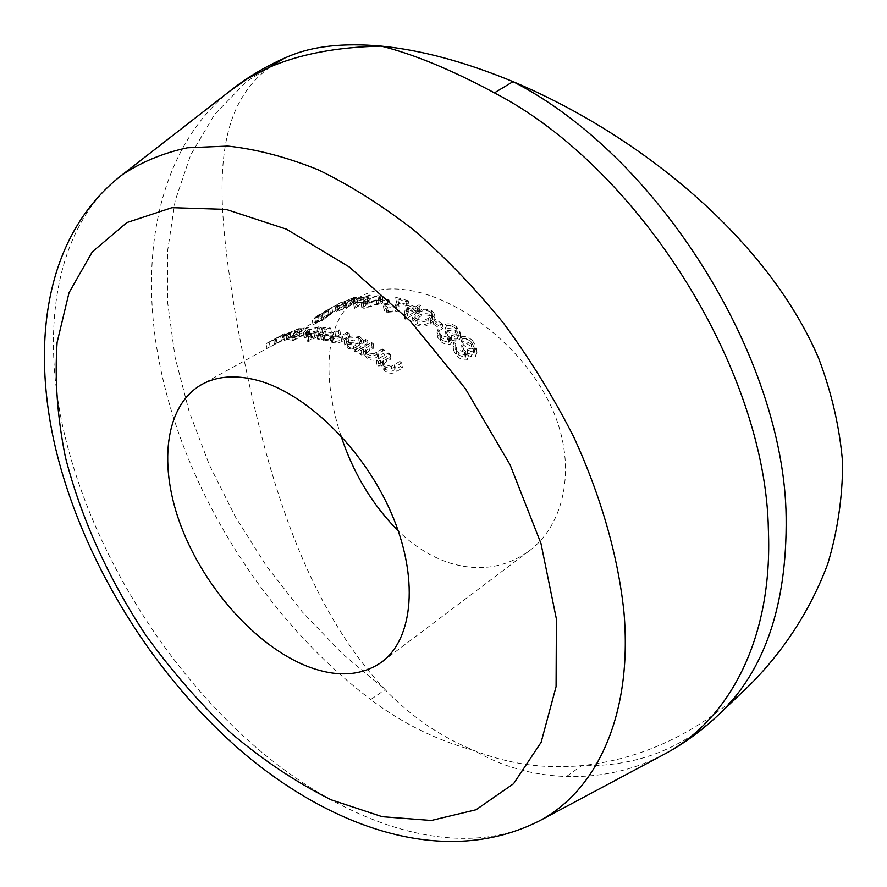 <?xml version="1.0" encoding="UTF-8"?>
<svg xmlns="http://www.w3.org/2000/svg" width="887" height="887" viewBox="0 0 887 887"><rect width="100%" height="100%" fill="white"/><g stroke="black" fill="none" stroke-linecap="round" stroke-linejoin="round"><path stroke-width="0.67" stroke-dasharray="4.43 3.33" d="M748.706 686.05C698.446 732.607 642.787 759.139 581.739 765.625C544.507 769.14 508.728 764.15 474.412 750.646C440.784 736.909 411.036 716.596 385.158 689.698L370.733 699.533C401.911 723.193 436.471 740.235 474.412 750.646C502.352 766.789 533.054 775.404 566.494 776.502C600.621 777.411 632.342 770.47 661.635 755.657M380.601 299.063L382.973 300.116L378.461 304.219L364.003 308.366L361.741 307.49L366.519 303.565L380.601 299.063L380.002 294.839L365.899 299.307L366.519 303.565M339.666 310.162L345.431 307.922L346.252 307.257L343.846 307.612L345.464 306.714L353.813 303.554L355 302.556L352.971 302.777L344.566 306.248L354.545 301.902L357.128 301.669L346.917 307.589L338.014 311.071L335.996 311.404L338.734 309.873L338.18 310.417L339.666 310.162L338.989 305.716L337.492 305.937L338.047 305.383L338.734 309.873M297.733 334L288.951 337.692L299.618 335.242L294.052 337.814L284.428 340.364L287.233 338.324L299.407 333.135L302.035 333.102L301.602 333.889L297.733 334L296.99 329.52L299.096 329.487L299.584 334.499M307.334 341.196L314.685 337.071L306.902 338.202L304.097 337.26L306.603 334.732L319.508 331.128L322.424 332.736L324.52 331.561L326.117 331.705L308.92 341.362L307.334 341.196L306.625 336.86L308.221 337.027L308.92 341.362M313.011 324.731L319.42 321.704L321.781 319.364L330.507 313.976L321.77 321.005L332.692 312.601L319.01 321.338L315.639 322.957L319.01 320.019L313.011 324.731L312.191 319.642L318.233 315.151L319.01 320.019M283.696 339.156L276.977 342.925L283.141 340.198L267.02 348.391L283.696 339.156L282.898 334.399L266.189 343.602L267.02 348.391M308.166 331.683L309.685 331.527L292.499 341.096L290.991 341.24L308.166 331.683L307.456 327.292L290.249 336.816L290.991 341.24M325.074 316.293L342.925 306.481L324.343 316.681L325.074 316.293L324.332 311.559L323.6 311.969L324.343 316.681M357.694 302.445L365.688 301.425L370.833 299.307L367.218 301.325L369.203 301.236L367.584 302.145L365.61 302.223L354.334 308.354L357.694 302.445L357.051 298.11L353.702 304.064L354.334 308.354M382.685 302.955L389.626 304.141L388.018 305.05L381.066 303.864L382.685 302.955L382.086 298.731L380.468 299.64L381.066 303.864M326.383 340.486L321.404 339.388L321.294 338.091L319.165 339.3L317.546 339.045L329.764 332.17L331.383 332.414L326.261 335.297L323.023 338.269L324.731 339.366L328.534 339.266L338.834 333.9L340.486 334.31L335.752 336.993L332.148 340.331L333.955 341.728L341.506 340.286L348.103 336.517L349.788 337.082L341.362 341.805L337.57 342.97L332.736 342.67L330.463 340.907L330.729 339.599L326.383 340.486M340.952 435.772C320.917 374.946 324.941 315.861 360.942 296.435C374.924 288.73 392.486 286.956 413.641 291.102C462.426 300.926 523.064 347.327 550.284 404.738C577.98 462.315 566.039 523.663 529.073 551.015C505.49 567.913 478.991 571.893 449.587 562.957C431.115 556.848 414.018 546.204 398.296 531.014M406.922 307.634L415.948 311.215L419.551 309.131L421.27 309.907L417.666 311.991L419.895 313.022L418.287 313.954L416.058 312.911L405.148 319.231L406.922 307.634L406.346 303.354L404.206 314.697L404.805 319.065M389.105 357.661L390.945 358.98L383.616 363.725L383.084 365.954L385.557 369.546L391.899 371.276L400.536 366.386L402.432 367.961L396.278 371.675C392.797 374.059 388.839 373.737 384.393 370.699L381.033 364.89L378.838 366.198L376.986 364.867L389.105 357.661L388.428 352.926L376.299 360.1L376.986 364.867M354.09 351.041L356.352 349.722L348.125 348.447L344.788 345.309L347.072 341.805L353.702 340.043L360.687 341.151L364.169 345.198L366.264 343.979L368.027 344.866L355.853 351.928L354.09 351.041L353.414 346.562L355.177 347.438L355.853 351.928M442.236 340.453L448.877 342.404L449.509 340.93L446.106 336.528L447.713 335.574C450.762 338.368 453.989 339.444 457.382 338.812L458.313 336.616L455.375 332.481L451.106 330.319L447.358 330.396L445.518 329.055C449.41 327.88 453.213 328.689 456.927 331.505L460.663 336.905L459.122 340.519L455.12 341.107L451.527 339.987L451.96 341.362L450.762 344.012C447.37 344.976 443.988 344.112 440.606 341.406L437.613 337.16L438.5 334.288L440.34 335.652L440.063 337.426L442.236 340.453L441.626 335.585L439.453 332.625L439.73 330.884L440.34 335.652M458.435 354.867L465.198 357.738L465.808 356.086L462.238 350.642L463.834 349.666C466.784 353.093 470.077 354.634 473.691 354.312L474.589 351.884L471.496 346.75L467.116 343.868L463.324 343.635L461.44 341.916C465.553 340.952 469.423 342.227 473.037 345.753L476.973 352.449L475.499 356.463L471.474 356.785L467.815 355.155L468.292 356.851L467.15 359.778C463.557 360.532 460.12 359.224 456.805 355.831L453.656 350.598L454.477 347.382L456.373 349.134L456.14 351.119L458.435 354.867L457.781 349.578L455.508 345.93L455.741 343.979L456.373 349.134M435.207 323.323L442.957 328.523L441.36 329.476L433.599 324.265L435.207 323.323L434.619 318.755L433.011 319.697L433.599 324.265M372.063 346.994L373.837 347.981L366.475 352.605L365.887 354.6L368.216 357.439L374.425 358.448L383.095 353.591L384.914 354.789L378.738 358.448C375.389 360.754 371.487 360.776 367.03 358.525L363.892 353.802L361.685 355.088L359.9 354.09L372.063 346.994L371.409 342.482L359.224 349.556L359.9 354.09M388.34 311.415L395.602 310.816L396.91 306.98L396.256 301.48L408.84 304.984L407.233 305.904L398.585 303.321L399.028 307.002L397.154 311.448L386.799 312.357L384.06 310.428L386.078 307.8L387.719 308.199L386.344 310.018L388.34 311.415L387.752 307.146L385.756 305.76L387.131 303.953L387.719 308.199M432.169 314.929L435.018 318.278L430.816 323.733C426.736 326.593 421.691 326.871 415.681 324.575L412.954 321.537L417.422 316.304C421.403 313.388 426.314 312.923 432.169 314.929L431.592 310.483C425.749 308.532 420.826 309.009 416.846 311.914L417.422 316.304M284.727 58.032L246.464 81.526L214.466 114.6L190.705 154.892L175.16 200.784L167.632 250.722L167.754 303.321L175.105 357.328L189.175 411.601L209.454 465.121L235.432 516.933L266.555 566.15L302.29 611.919L342.027 653.386L385.158 689.698C297.411 596.297 261.321 452.259 237.228 324.675C215.486 197.258 206.261 96.982 286.39 57.333L288.696 56.324M718.215 715.088C679.597 750.025 634.105 766.867 581.739 765.625L566.494 776.502M266.189 343.602L273.739 340.331L274.538 344.954M273.739 340.331L275.469 339.377L276.267 344.001M275.469 339.377L269.282 341.961L270.103 346.717M269.282 341.961L274.449 339.122L275.258 343.868M274.449 339.122L280.647 336.528L281.423 341.14M280.647 336.528L282.365 335.574L283.141 340.198M282.365 335.574L276.167 338.18L276.977 342.925M276.167 338.18L284.272 333.712L285.071 338.446M284.272 333.712L282.898 334.399M455.741 343.979L453.845 342.282L454.477 347.382M453.845 342.282L453.013 345.442L456.151 350.531L456.805 355.831M456.151 350.531C459.477 353.824 462.914 355.066 466.484 354.268L467.15 359.778M466.484 354.268L467.649 351.396L467.161 349.744L467.815 355.155M467.161 349.744L470.82 351.296L471.474 356.785M470.82 351.296L474.855 350.93L475.499 356.463M474.855 350.93L476.33 346.994L472.416 340.486L473.037 345.753M472.416 340.486C468.791 337.082 464.932 335.874 460.819 336.86L461.44 341.916M460.819 336.86L462.704 338.524L463.324 343.635M462.704 338.524L466.495 338.712L467.116 343.868M466.495 338.712L470.875 341.484L471.496 346.75M470.875 341.484L473.946 346.473L473.048 348.857L473.691 354.312M473.048 348.857C469.522 349.256 466.24 347.782 463.202 344.422L463.834 349.666M463.202 344.422L461.606 345.398L462.238 350.642M461.606 345.398L465.154 350.687L464.544 352.305L465.198 357.738M464.544 352.305L457.781 349.578M439.73 330.884L437.901 329.543L438.5 334.288M437.901 329.543L436.992 332.392L439.985 336.539L440.606 341.406M439.985 336.539C443.356 339.167 446.738 339.987 450.141 339.011L450.762 344.012M450.141 339.011L451.35 336.406L450.918 335.053L451.527 339.987M450.918 335.053L454.499 336.118L455.12 341.107M454.499 336.118L458.512 335.497L459.122 340.519M458.512 335.497L460.065 331.949L456.339 326.671L456.927 331.505M456.339 326.671C452.625 323.932 448.822 323.156 444.93 324.343L445.518 329.055M444.93 324.343L446.76 325.651L447.358 330.396M446.76 325.651L450.507 325.54L451.106 330.319M450.507 325.54L454.776 327.647L455.375 332.481M454.776 327.647L457.692 331.683L456.772 333.845L457.382 338.812M456.772 333.845C453.401 334.51 450.186 333.479 447.103 330.74L447.713 335.574M447.103 330.74L445.507 331.694L446.106 336.528M445.507 331.694L448.9 335.985L448.257 337.448L448.877 342.404M448.257 337.448L441.626 335.585M433.011 319.697L440.772 324.786L441.36 329.476M440.772 324.786L442.369 323.844L442.957 328.523M442.369 323.844L434.619 318.755M355.177 347.438L367.373 340.386L368.027 344.866M367.373 340.386L365.61 339.521L366.264 343.979M365.61 339.521L363.515 340.73L364.169 345.198M363.515 340.73L360.033 336.738L360.687 341.151M360.033 336.738L354.146 335.63L348.026 336.672L346.407 337.426L347.072 341.805M346.407 337.426L344.123 340.907L347.449 344.012L348.125 348.447M347.449 344.012L355.687 345.254L356.352 349.722M355.687 345.254L353.414 346.562M349.655 347.593L353.381 348.569L357.528 348.458L360.222 347.482L361.985 344.721L359.257 342.038L348.791 342.449L347.05 345.154L349.655 347.593L348.979 343.158L346.385 340.763L348.136 338.069L348.791 342.449M348.136 338.069L358.603 337.625L361.331 340.264L359.557 343.014L360.222 347.482M359.557 343.014L354.401 344.211L348.979 343.158M358.603 337.625L359.257 342.038M359.224 349.556L361.009 350.531L361.685 355.088M361.009 350.531L363.215 349.245L363.892 353.802M363.215 349.245L366.353 353.902L367.03 358.525M366.353 353.902C370.788 356.108 374.691 356.064 378.062 353.758L384.248 350.11L384.914 354.789M384.248 350.11L382.43 348.946L383.095 353.591M382.43 348.946L373.749 353.78L374.425 358.448M373.749 353.78L367.54 352.826L368.216 357.439M367.54 352.826L365.222 350.032L365.81 348.059L366.475 352.605M365.81 348.059L373.183 343.446L373.837 347.981M373.183 343.446L371.409 342.482M376.299 360.1L378.139 361.397L378.838 366.198M378.139 361.397L380.346 360.1L381.033 364.89M380.346 360.1L383.694 365.799L384.393 370.699M383.694 365.799C388.129 368.748 392.087 369.036 395.58 366.664L401.744 362.96L402.432 367.961M401.744 362.96L399.86 361.43L400.536 366.386M399.86 361.43L391.2 366.309L391.899 371.276M391.2 366.309L384.869 364.657L385.557 369.546M384.869 364.657L382.397 361.131L382.929 358.936L383.616 363.725M382.929 358.936L390.28 354.212L390.945 358.98M390.28 354.212L388.428 352.926M318.233 315.151L319.863 314.253L320.628 319.12M319.863 314.253L314.83 317.912L315.639 322.957M314.83 317.912L318.2 316.26L319.01 321.338M318.2 316.26L319.608 315.062L320.407 320.063M319.608 315.062L329.432 308.931L330.186 313.754M329.432 308.931L331.938 307.734L329.764 309.585L330.541 314.586M329.764 309.585L320.95 315.794L321.77 321.005M320.95 315.794L322.236 314.619L323.045 319.763M322.236 314.619L328.234 310.406L329.01 315.406M328.234 310.406L329.753 309.064L328.024 309.851L328.789 314.719M328.024 309.851L320.994 314.353L321.781 319.364M320.994 314.353L318.599 316.559L319.42 321.704M318.599 316.559L312.191 319.642M329.099 327.857L316.859 334.721L318.477 334.976L320.617 333.778L320.717 335.064L322.824 335.962L330.053 335.275L329.787 336.572L332.06 338.324L336.007 338.701L340.686 337.459L349.134 332.736L347.449 332.181L340.841 335.929L333.279 337.382L331.472 335.996L335.086 332.669L339.821 329.997L338.169 329.598L331.971 333.091L324.054 335.042L322.347 333.944L325.584 330.984L330.707 328.112L329.099 327.857L329.764 332.17M316.859 334.721L317.546 339.045M318.477 334.976L319.165 339.3M320.617 333.778L321.294 338.091M320.717 335.064L321.404 339.388M322.824 335.962L323.511 340.286M330.053 335.275L330.729 339.599M332.06 338.324L332.736 342.67M349.134 332.736L349.788 337.082M347.449 332.181L348.103 336.517M333.279 337.382L333.955 341.728M339.821 329.997L340.486 334.31M338.169 329.598L338.834 333.9M324.054 335.042L324.731 339.366M330.707 328.112L331.383 332.414M308.221 337.027L325.44 327.403L326.117 331.705M325.44 327.403L323.844 327.248L324.52 331.561M323.844 327.248L321.737 328.423L322.424 332.736M321.737 328.423L318.821 326.804L319.508 331.128M318.821 326.804L305.893 330.352L306.603 334.732M305.893 330.352L303.387 332.902L306.203 333.856L306.902 338.202M306.203 333.856L313.987 332.747L314.685 337.071M313.987 332.747L306.625 336.86M308.432 337.359L318.455 334.953L320.384 332.88L318.067 331.96L308.155 334.654L306.237 336.616L308.432 337.359L307.734 333.013L305.527 332.259L307.445 330.297L308.155 334.654M307.445 330.297L317.38 327.636L319.697 328.567L317.768 330.629L318.455 334.953M317.768 330.629L307.734 333.013M317.38 327.636L318.067 331.96M290.249 336.816L291.768 336.683L292.499 341.096M291.768 336.683L308.975 327.148L309.685 331.527M308.975 327.148L307.456 327.292M298.852 330.053L300.881 329.465L301.602 333.889M300.881 329.465L301.303 328.667L298.664 328.656L299.407 333.135M298.664 328.656L286.468 333.745L287.233 338.324M286.468 333.745L283.729 335.574L284.494 340.131M283.729 335.574L286.057 335.619L286.811 340.12M286.057 335.619L293.32 333.368L294.052 337.814M293.32 333.368L298.886 330.818L299.618 335.242M298.886 330.818L288.186 333.135L288.951 337.692M288.186 333.135L296.99 329.52M296.624 336.317L287.599 338.468L286.501 339.433L296.624 336.317L295.892 331.871L287.643 334.776L288.397 339.266M287.643 334.776L285.736 334.898L286.845 333.922L287.599 338.468M286.845 333.922L295.892 331.871M285.736 334.898L286.501 339.433M323.6 311.969L326.46 310.539L327.192 315.184M326.46 310.539L342.227 301.857L342.925 306.481M342.227 301.857L340.83 302.545L341.539 307.19M340.83 302.545L326.693 310.317L327.425 314.985M326.693 310.317L324.332 311.559M338.047 305.383L336.605 305.871L337.293 310.383M336.605 305.871L335.297 306.913L337.337 306.625L338.014 311.071M337.337 306.625L346.263 303.21L346.917 307.589M346.263 303.21L347.771 301.968L348.247 306.226M347.593 301.824L350.731 300.693L351.374 305.073M350.731 300.693L354.512 298.952L355.166 303.31M354.512 298.952L356.485 297.289L353.891 297.478L354.545 301.902M353.891 297.478L343.879 301.746L344.566 306.248M343.879 301.746L345.32 301.236L345.997 305.727M345.32 301.236L348.746 299.629L349.423 304.086M348.746 299.629L352.305 298.365L352.971 302.777M352.305 298.365L354.345 298.176L353.17 299.174L353.813 303.554M353.17 299.174L344.788 302.279L345.464 306.714M344.788 302.279L343.169 303.166L343.846 307.612M343.169 303.166L345.586 302.855L344.766 303.531L345.431 307.922M344.766 303.531L338.989 305.716M353.702 304.064L354.645 308.332M354.013 304.041L364.989 297.954L365.61 302.223M364.989 297.954L366.974 297.877L367.584 302.145M366.974 297.877L368.582 296.979L369.203 301.236M368.582 296.979L366.597 297.056L367.218 301.325M366.597 297.056L370.223 295.049L370.833 299.307M370.223 295.049L368.682 295.138L369.302 299.418M368.682 295.138L365.067 297.156L365.688 301.425M365.067 297.156L357.051 298.11M364.069 302.323L359.024 302.866L357.217 306.148L364.069 302.323L363.448 298.043L356.585 301.857L357.217 306.148M356.585 301.857L358.392 298.553L359.024 302.866M358.392 298.553L363.448 298.043M365.899 299.307L361.12 303.232L363.382 304.108L364.003 308.366M363.382 304.108L377.851 299.994L378.461 304.219M377.851 299.994L382.375 295.892L380.002 294.839M368.061 303.565L364.08 306.791L365.688 307.456L376.853 304.053L380.689 300.704L379.048 299.972L368.061 303.565L367.451 299.318L378.45 295.748L379.048 299.972M378.45 295.748L380.091 296.48L379.536 297.533L376.254 299.817L365.078 303.199L365.688 307.456M365.078 303.199L363.459 302.534L367.451 299.318M376.254 299.817L376.853 304.053M379.536 297.533L380.135 301.757M380.468 299.64L387.419 300.826L388.018 305.05M387.419 300.826L389.038 299.917L389.626 304.141M389.038 299.917L382.086 298.731M387.131 303.953L385.479 303.565L386.078 307.8M385.479 303.565L383.461 306.181L386.2 308.099L386.799 312.357M386.2 308.099L396.567 307.168L397.154 311.448M396.567 307.168L398.44 302.744L397.997 299.096L398.585 303.321M397.997 299.096L406.667 301.635L407.233 305.904M406.667 301.635L408.264 300.726L408.84 304.984M408.264 300.726L395.68 297.267L396.256 301.48M395.68 297.267L396.91 306.98M396.323 302.733L395.014 306.547L395.602 310.816M395.014 306.547L387.752 307.146M404.206 314.697L405.148 319.231M404.561 314.852L415.482 308.565L416.058 312.911M415.482 308.565L417.71 309.585L418.287 313.954M417.71 309.585L419.318 308.654L419.895 313.022M419.318 308.654L417.09 307.634L417.666 311.991M417.09 307.634L420.704 305.56L421.27 309.907M420.704 305.56L418.974 304.806L419.551 309.131M418.974 304.806L415.371 306.88L415.948 311.215M415.371 306.88L406.346 303.354M414.34 312.146L408.641 309.796L407.499 316.094L414.34 312.146L413.763 307.8L406.922 311.736L407.499 316.094M406.922 311.736L408.064 305.494L408.641 309.796M408.064 305.494L413.763 307.8M416.846 311.914L412.355 317.114L415.083 320.096L415.681 324.575M415.083 320.096C421.026 322.347 426.07 322.036 430.228 319.187L430.816 323.733M430.228 319.187L434.453 313.776L431.592 310.483M419.163 317.191L415.404 321.416L417.367 323.655C421.99 325.252 425.871 324.919 429.02 322.646L432.191 319.885L432.612 318.211L430.627 315.894C426.015 314.419 422.19 314.841 419.163 317.191L418.586 312.778C421.602 310.45 425.427 310.007 430.062 311.448L430.627 315.894M430.062 311.448L432.036 313.732L431.614 315.384L428.432 318.123C425.339 320.384 421.458 320.728 416.768 319.187L417.367 323.655M416.768 319.187L414.817 316.969L418.586 312.778M428.432 318.123L429.02 322.646M431.614 315.384L432.191 319.885M540.039 820.553C459.466 863.029 347.748 825.952 256.321 747.597C164.683 668.221 92.348 550.694 64.662 434.896C39.738 329.642 55.26 225.83 121.464 175.36M230.265 90.762C157.93 148.694 137.762 257.951 160.181 366.497C186.059 493.482 266.754 620.833 370.733 699.533M378.062 353.758L378.738 358.448M376.731 352.294L377.407 356.951M368.804 346.008L369.469 350.542M395.58 366.664L396.278 371.675M394.183 364.834L394.881 369.801M385.9 356.796L386.588 361.586M342.537 336.495L343.202 340.852M340.841 335.929L341.506 340.286M335.086 332.669L335.752 336.993M331.971 333.091L332.636 337.415M325.584 330.984L326.261 335.297M398.44 302.744L399.028 307.002M360.942 296.435L326.205 315.65M324.587 316.548L201.815 384.448M529.073 551.015L381.853 661.957M456.14 351.119L455.497 345.93M453.645 350.598L453.002 345.453M468.303 356.851L467.649 351.396M476.973 352.449L476.33 346.994M474.578 351.884L473.946 346.473M465.808 356.086L465.154 350.687M440.052 337.426L439.442 332.625M437.601 337.171L436.992 332.392M451.96 341.362L451.35 336.406M460.663 336.905L460.065 331.949M458.313 336.616L457.703 331.671M449.509 340.93L448.9 335.985M364.102 344.478L363.448 340.02M344.788 345.309L344.123 340.907M361.985 344.721L361.331 340.264M347.05 345.154L346.385 340.763M363.936 354.878L363.26 350.321M365.887 354.6L365.222 350.032M381.111 366.098L380.412 361.286M383.084 365.954L382.397 361.131M332.692 312.601L331.938 307.734M330.507 313.976L329.753 309.064M321.205 338.989L320.517 334.665M330.463 340.907L329.787 336.572M332.148 340.342L331.472 336.007M323.023 338.269L322.336 333.944M322.413 332.259L321.737 327.946M304.097 337.26L303.387 332.902M320.384 332.88L319.697 328.567M306.237 336.616L305.527 332.259M299.85 333.933L299.119 329.487M302.057 333.102L301.325 328.667M284.405 340.375L283.64 335.818M338.18 310.417L337.492 305.937M335.996 311.404L335.297 306.913M348.436 306.359L347.771 301.968M357.128 301.669L356.485 297.289M355 302.556L354.356 298.176M346.252 307.257L345.586 302.855M361.741 307.49L361.12 303.232M382.973 300.116L382.386 295.892M364.069 306.791L363.459 302.534M380.689 300.704L380.091 296.48M386.344 310.018L385.756 305.76M384.06 310.428L383.461 306.181M412.943 321.537L412.355 317.114M435.029 318.278L434.453 313.776M415.404 321.416L414.817 316.969M432.612 318.211L432.036 313.732"/><path stroke-width="1.33" d="M121.464 175.36C140.789 162.254 162.798 153.063 187.501 147.785L227.693 146.078C256.487 149.171 286.689 157.099 318.3 169.86C350.354 185.427 382.352 205.64 414.318 230.498C445.784 257.818 475.532 288.718 503.55 323.201C530.127 359.279 553.488 397.132 573.645 436.759C601.209 496.698 618.25 556.936 623.982 612.507C632.753 715.099 596.851 790.106 540.039 820.553C446.66 868.173 334.998 829.423 245.145 754.416C154.815 677.601 83.666 563.5 55.914 449.72C30.868 344.611 44.195 235.92 121.464 175.36L233.414 88.323C249.125 76.304 266.233 66.203 284.727 58.032L288.696 56.324C312.645 46.102 343.491 42.687 381.244 46.102C421.148 50.016 465.076 61.857 513.03 81.626L494.436 92.858C451.55 69.818 413.819 54.229 381.244 46.102C336.905 47.022 299.507 54.129 269.027 67.423L247.928 78.411L230.265 90.762M256.443 380.068C235.088 374.713 216.871 376.166 201.815 384.448C164.239 405.625 157.964 466.839 181.746 528.009C205.518 589.29 256.676 646.401 307.379 666.359C336.738 677.635 361.563 676.16 381.853 661.957C413.486 638.684 419.196 577.06 391.145 512.719C363.271 448.39 305.594 392.575 256.443 380.068M398.296 531.014C372.207 504.636 353.081 472.893 340.952 435.772M748.717 686.05L718.215 715.088C764.494 671.404 787.135 605.466 786.137 517.265C784.407 357.705 658.342 155.901 513.03 81.626C640.336 135.123 768.386 239.789 818.878 358.847C831.951 393.64 839.878 428.399 842.65 463.147C842.495 497.862 837.539 531.424 827.782 563.833C810.208 610.955 782.611 652.477 748.706 686.05M284.727 58.032L269.027 67.423M65.438 457.37C80.994 518.019 108.558 578.723 145.368 634.571C171.413 670.716 200.03 703.602 231.208 733.227C263.472 760.503 296.779 782.7 331.117 799.808L382.23 816.705L431.348 820.475L476.031 809.764L513.562 783.731L541.125 742.319L556.082 686.605L556.393 619.004L540.948 543.365L510.058 464.733L465.509 388.828L410.526 321.316L349.278 266.976L286.357 229.145L226.074 209.387L172.056 207.669L126.919 222.559L92.326 251.819L69.031 292.699L57.112 342.371C54.55 378.871 57.322 417.2 65.438 457.37M661.635 755.657L665.15 753.784C729.413 719.379 773.032 638.452 768.375 529.661C765.814 370.234 639.327 167.843 494.436 92.858M540.039 820.553L665.15 753.784C684.321 743.361 702.005 730.467 718.215 715.088"/></g></svg>
